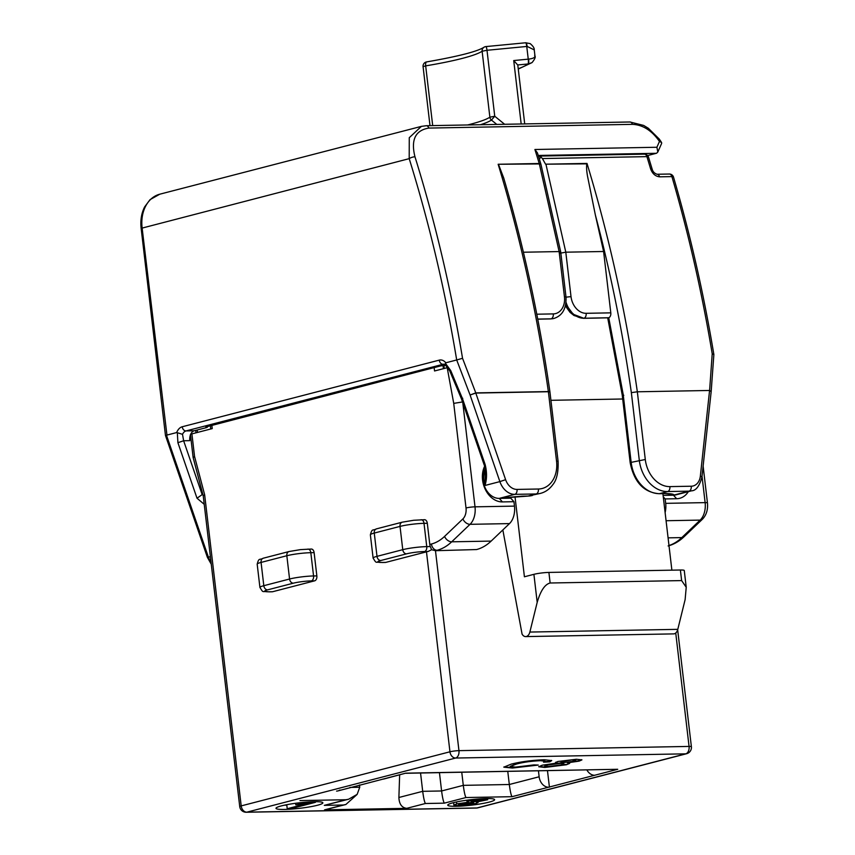 <?xml version="1.0" encoding="UTF-8"?>
<svg xmlns="http://www.w3.org/2000/svg" width="855" height="855" viewBox="0 0 855 855"><rect width="100%" height="100%" fill="white"/><g stroke="black" fill="none" stroke-linecap="round" stroke-linejoin="round"><path stroke-width="1.28" d="M281.348 805.902A23.598 2.757 173.3 0 0 275.994 808.317A23.598 2.757 173.3 0 0 291.662 809.087A23.598 2.757 173.3 0 0 317.504 805.239A23.598 2.757 173.3 0 0 322.859 802.813A23.598 2.757 173.3 0 0 307.202 802.054A23.598 2.757 173.3 0 0 281.348 805.902M284.341 805.196A23.598 2.757 173.3 0 0 286.799 805.111M453.107 802.749A23.598 2.757 173.3 0 0 447.753 805.175A23.598 2.757 173.3 0 0 463.421 805.934A23.598 2.757 173.3 0 0 489.274 802.086A23.598 2.757 173.3 0 0 494.618 799.671A23.598 2.757 173.3 0 0 478.96 798.901A23.598 2.757 173.3 0 0 453.107 802.749M671.004 494.19L664.901 493.602A4.286 2.757 -91 0 0 665.318 493.549C670.737 493.613 673.676 494.105 674.135 495.024L670.844 494.137M496.798 124.424L491.443 120.074L494.746 116.237L504.642 124.285M663.095 495.387L673.451 495.195A18.233 13.808 75.5 0 0 675.92 494.863L691.513 490.823A18.233 13.808 -104.5 0 1 689.045 491.155L667.68 491.55A32.18 24.368 -104.5 0 1 639.294 460.257L631.353 392.637A1068.205 686.18 -91 0 0 595.347 214.926L587.567 176.397C586.637 171.342 586.37 167.153 586.776 163.85L587 163.423A1072.491 688.938 89 0 1 637.338 391.793L631.353 392.637M502.964 497.845L522.277 496.167A4.286 2.757 89 0 1 521.86 496.231L521.86 496.231A4.286 2.757 89 0 1 521.465 496.189M485.095 468.978A18.233 13.808 75.5 0 0 485.33 488.205A18.233 13.808 75.5 0 0 499.235 498.39L510.734 498.176L513.951 501.703L502.441 501.917A22.519 17.057 -104.5 0 1 485.48 489.765A22.519 17.057 -104.5 0 1 484.593 466.338M204.227 504.311L197.003 498.209L177.904 442.698L177.327 432.705L176.664 432.566A12.868 8.272 89 0 1 182.233 426.763L439.278 360.126A12.868 8.272 89 0 1 445.829 362.787L445.37 363.225L450.703 370.546L462.448 398.569L485.138 464.522C487.04 472.195 486.987 479.185 484.967 485.48L485.213 474.76M518.269 69.063L532.034 62.597L528.23 63.954L517.788 64.948M507.774 771.424L509.313 784.505L539.142 776.778L538.447 770.857M539.142 776.778A10.73 8.123 75.5 0 0 548.6 787.209L511.995 796.689C511.044 795.054 510.157 790.993 509.313 784.505L463.292 785.35L461.753 772.268M336.571 791.089A10.73 8.123 75.5 0 0 338.014 790.886L405.708 773.166L617.738 769.286L548.6 787.209M549.423 787.188L547.478 770.697M338.014 790.886A10.73 8.123 75.5 0 0 339.959 790.009M515.544 767.117L533.948 764.904L538.255 765.065L512.444 768.036L503.841 767.17L511.14 764.156C520.973 761.666 532.034 760.202 544.314 759.753L551.71 760.587L549.818 761.837L543.545 762.179L545.062 761.196L540.456 760.694C531.361 761.078 523.378 762.2 516.495 764.049L510.168 766.475L515.544 767.117M511.995 796.689L465.975 797.533L444.29 803.155L425.384 803.508L406.745 808.338L324.558 809.845L343.197 805.015L324.302 805.357L345.986 799.735L299.966 800.579M542.305 765.182L557.407 763.002L555.504 762.521L557.898 761.495L576.356 759.261L581.913 759.881L579.113 761.132L567.399 762.82L569.654 763.387L566.427 764.765L544.838 767.448L538.725 766.753L542.305 765.182M434.158 367.597L434.554 370.974L447.828 367.543M191.905 433.88L194.555 456.485L193.145 457.575L190.441 434.532A6.434 0.748 -6.7 0 1 191.905 433.88L212.232 428.601L211.837 425.224M428.109 551.486L424.54 551.55A12.868 1.496 -6.7 0 0 406.542 553.848L380.785 560.517A12.868 1.496 -6.7 0 0 382.516 562.451L385.797 562.387L426.474 551.849A6.434 0.748 -6.7 0 1 428.109 551.486L431.604 549.722L430.322 546.559A6.434 4.873 -104.5 0 1 429.787 544.443L431.454 544.015A57.916 37.203 89 0 0 444.568 536.406L462.908 518.91A10.73 6.893 89 0 0 466.018 507.977L453.727 403.378L447.197 367.693M385.797 562.387A4.286 2.757 89 0 1 385.381 562.44L382.1 562.505A4.286 2.757 89 0 0 382.516 562.451M424.101 519.755A4.286 2.757 89 0 1 424.518 519.701A4.286 2.757 89 0 1 427.308 523.281L429.787 544.443M310.91 549.102A4.286 2.757 89 0 1 311.327 549.038A4.286 2.757 89 0 1 314.116 552.629L316.852 575.907A4.286 2.757 89 0 1 314.629 580.834L311.348 580.898A12.868 1.496 -6.7 0 0 293.351 583.185L267.594 589.865A12.868 1.496 -6.7 0 0 269.325 591.788L272.606 591.735L314.629 580.834M272.606 591.735A4.286 2.757 89 0 1 272.189 591.788L268.908 591.852A4.286 2.757 89 0 0 269.325 591.788M675.739 633.01L689.066 746.426L458.953 750.647L435.473 550.706L476.577 549.551L435.473 550.706L431.604 549.722M594.685 775.261A10.73 8.123 -104.5 0 1 586.883 769.97M405.708 773.166L384.109 778.948A10.73 8.123 -104.5 0 1 382.666 779.14M399.648 774.919L398.89 797.491L422.701 791.324L420.553 773.016M444.29 803.155C443.339 801.52 442.441 797.459 441.597 790.971L439.449 772.674M462.79 402.726L475.017 506.833L514.464 506.117L513.951 501.703M491.144 541.097L509.495 523.602L470.047 524.318L451.697 541.813L491.144 541.097A64.349 41.339 89 0 1 476.577 549.551M665.115 512.605A17.164 11.019 -91 0 0 665.682 503.349L665.158 498.935L663.266 496.851M688.328 491.646A22.519 17.057 -104.5 0 1 676.668 498.722L665.158 498.935M359.474 784.954L359.741 787.252L357.155 794.359L348.648 799.222L345.986 799.735M514.464 506.117A17.164 11.019 89 0 1 509.495 523.602M444.215 368.462L443.895 365.694M315.42 802.332L291.021 808.659L287.227 808.734L306.24 803.796L295.819 804.854L298.705 804.106L315.42 802.332L315.345 801.691M312.983 802.375L312.909 801.734M298.705 804.106L298.555 802.898M295.819 804.854L295.627 803.273M287.227 808.734L286.756 804.705M468.508 802.182C466.445 802.033 466.574 801.637 468.893 801.007L483.342 799.254L487.692 799.735L476.331 802.043L478.095 802.492L475.572 803.572L458.675 805.667L453.887 805.121L456.688 803.892L468.508 802.182L467.022 801.808L466.83 800.205M472.665 800.943C470.592 801.53 470.945 801.808 473.723 801.776L481.622 800.814C483.62 800.237 483.267 799.959 480.574 799.991L471.287 801.53M481.525 799.991L481.622 800.814L482.925 800.237M460.546 803.807L458.579 804.619L461.518 804.94L473.681 802.824L470.795 802.503L460.546 803.807M456.688 803.892L456.463 801.969M483.342 799.254L483.267 798.645M468.893 801.007L468.764 799.949M473.723 801.776L473.606 800.729M461.518 804.94L461.369 803.615M471.821 803.625L471.693 802.503M356.909 794.626L345.858 804.502L324.558 809.845M406.745 808.338C401.807 807.729 399.189 804.117 398.89 797.491M193.145 457.575L203.234 495.857L239.731 806.564A6.434 6.434 0 0 0 246.24 812.25A6.434 4.136 -91 0 0 246.871 812.164L476.983 807.954L685.742 753.832L455.64 758.043L246.871 812.164A6.434 4.873 75.5 0 1 241.196 805.902L449.954 751.791L426.474 551.849M194.555 456.485L204.644 494.746L203.234 495.836M462.694 401.925L453.727 403.378M348.648 799.222L324.302 805.357M345.858 804.502L343.197 805.015M465.975 797.533C465.024 795.898 464.137 791.837 463.292 785.35L441.597 790.971L422.701 791.324C423.546 797.801 424.433 801.862 425.384 803.508M617.738 769.286L405.943 773.283M536.427 765.001L512.444 768.036M512.391 767.619L503.905 766.946M551.593 760.394L549.818 761.837M549.776 761.41L544.582 761.698M545.062 761.196L540.456 760.694M540.413 760.266C531.318 760.661 523.324 761.773 516.441 763.633L516.495 764.049M516.441 763.633L510.168 766.475M555.664 762.286L557.407 763.002M581.763 759.678L579.113 761.132M579.07 760.704L567.399 762.82M569.483 763.194L566.427 764.765M566.384 764.349L544.838 767.448M544.795 767.02L538.81 766.529M564.022 763.814L560.271 762.981L547.179 764.659L544.71 766.112L548.472 766.518L561.639 764.84L564.022 763.814L560.324 763.408L547.221 765.075L544.71 766.112M574.111 760.822C576.655 760.084 576.217 759.732 572.775 759.774L562.718 761.41C560.057 762.168 560.517 762.521 564.076 762.468L574.165 761.249L575.778 760.095M572.775 759.774L562.676 760.993M574.165 761.249C576.708 760.501 576.259 760.159 572.818 760.191M502.847 529.94L522.063 634.079A7.225 4.638 -91 0 0 525.665 636.59A7.225 4.638 -91 0 0 529.865 632.059L537.197 602.337L533.905 574.325A10.73 1.25 -6.7 0 1 548.899 572.423L550.139 583.003C544.881 584.307 540.563 590.752 537.197 602.337M662.892 493.645L671.88 570.167M529.865 632.059L677.791 629.344L685.122 599.633L686.223 587.257L681.627 580.588L550.139 583.003M677.791 629.344A7.225 4.638 89 0 1 673.59 633.886L525.665 636.59M514.999 496.616L524.414 576.783L533.905 574.325M622.697 398.996L550.919 400.311M681.627 580.588L680.388 570.007L548.899 572.423M680.388 570.007A10.73 1.25 -6.7 0 1 684.267 570.52L686.223 587.257M534.257 49.889L527.14 46.427A4.286 0.951 -95.2 0 0 525.857 42.75L525.857 42.75A4.286 0.951 -95.2 0 0 525.75 42.793M521.176 123.975L513.727 60.555L528.251 59.155A8.582 1.005 -6.7 0 1 528.625 59.123C533.616 58.503 535.625 57.253 534.642 55.351M513.727 60.555L517.713 64.959M712.215 353.778L713.861 354.601L711.168 391.665L709.607 390.479L712.215 353.778A1072.491 688.938 -91 0 0 671.902 176.6A4.286 1.282 -16.3 0 1 673.516 177.124A4.286 4.286 0 0 0 669.326 174.035A4.286 2.757 89 0 1 671.902 176.6L659.579 176.825C655.379 176.354 652.386 173.683 650.602 168.82A1072.491 688.938 -91 0 0 646.914 156.636L542.391 158.549L545.576 164.181L587 163.423M651.392 170.508A4.286 1.304 163.4 0 0 652.215 169.343L652.215 169.343A4.286 1.304 163.4 0 0 650.602 168.82M645.29 459.498A27.884 21.119 75.5 0 0 669.893 486.613L691.257 486.217A13.947 10.559 75.5 0 0 700.352 476.117L709.575 390.468L637.338 391.793L645.29 459.498L631.161 462.373A32.18 24.368 75.5 0 0 659.547 493.656L665.318 493.549M541.204 156.091L540.937 156.978L541.204 156.091L540.937 156.978L542.391 158.549M539.366 159.137L540.937 156.978M559.833 253.283L565.796 252.182L571.012 296.621A17.164 12.996 75.5 0 0 586.145 313.304L610.801 312.855A4.286 2.757 89 0 1 608.749 317.739L583.933 318.242A4.286 2.757 -91 0 0 586.145 313.304M586.776 163.85L545.576 164.181M565.775 304.359L573.213 314.266L583.815 318.274L608.6 317.782M566.053 302.339A21.45 16.245 -104.5 0 0 583.933 318.242L583.815 318.274A4.286 2.757 -91 0 1 583.399 318.327L608.493 317.814M664.901 493.602L659.13 493.709C643.762 492.416 634.111 482.113 630.188 462.812L622.226 395.031L607.713 317.878M623.787 395.309C621.97 395.288 621.777 394.999 623.188 394.444L631.161 462.373L630.188 462.812M595.347 214.926L603.598 251.498L565.796 252.182L546.024 164.598M610.801 312.855L603.598 251.498M182.233 426.763A4.286 3.249 75.5 0 0 186.016 430.931L194.235 430.781L206.44 427.618L207.412 427.179L205.841 426.784M205.863 426.976L440.913 365.844L445.84 365.438M485.138 464.522L484.101 464.682C484.871 466.392 485.255 469.502 485.266 474.012L485.213 474.824M462.448 398.569C461.069 399.029 461.166 398.932 462.737 398.27M484.101 464.682L461.454 398.858L449.773 370.963L450.703 370.546M445.37 363.225L445.637 365.256L449.773 370.963M177.327 432.705L182.51 434.34L183.633 440.763L202.165 494.639L202.902 494.607M177.904 442.698L183.633 440.763L189.81 440.646A8.582 5.515 -91 0 1 190.473 434.789M197.003 498.209L202.165 494.639M425.918 125.771A4.286 2.757 89 0 1 426.335 125.717L421.376 126.38L409.267 137.698L409.203 158.656A4.286 1.357 -17.3 0 1 414.964 156.775A1072.491 688.938 89 0 1 462.544 358.309L475.786 392.894L470.09 395.01L456.688 359.966A1068.205 686.18 -91 0 0 409.203 158.656L141.139 228.338C140.273 220.344 141.438 213.194 144.645 206.889L150.042 199.653L159.8 194.192A34.318 25.992 75.5 0 0 142.112 227.9L166.971 435.248M141.139 228.338L165.475 435.505L207.38 557.332L211.26 564.215M498.615 164.684L503.702 177.968C523.901 246.871 539.302 318.156 549.925 391.825A4.286 0.631 -8.2 0 0 548.365 391.569A4.286 2.757 89 0 1 548.386 391.729L475.808 393.065A4.286 2.757 89 0 0 475.786 392.894L548.365 391.569A1072.491 688.938 -91 0 0 498.155 164.267L539.355 163.936A4.286 1.005 167.3 0 1 540.948 164.352L560.698 251.883L565.989 296.942L564.439 296.738L559.127 251.573L539.355 163.936A1072.491 688.938 -91 0 0 534.909 149.497L656.907 147.263L659.462 141.438C651.82 130.526 642.832 124.83 632.476 124.349L428.857 128.079C415.359 130.27 410.731 139.835 414.964 156.775M559.726 252.567C561.104 251.862 560.912 251.53 559.127 251.573L523.399 252.225M540.873 164.224A4.286 1.325 163.1 0 0 540.862 164.042L537.432 152.895L534.909 149.497M647.609 155.567L656.597 153.216L657.805 152.051L656.907 147.263M657.805 152.051L661.642 143.405L661.588 142.518L659.462 141.438M462.544 358.309L456.688 359.966M537.742 319.118L550.524 318.926A4.286 2.757 -91 0 0 550.941 318.872L551.058 318.84A4.286 2.757 -91 0 0 553.281 313.903A17.164 12.996 75.5 0 0 564.439 296.738M194.235 430.781A8.582 5.515 -91 0 0 190.676 434.297M210.373 556.658L208.417 557.171L166.469 435.206L176.664 432.566M445.829 362.787L456.634 359.987M691.257 486.217A4.286 2.757 89 0 1 689.045 491.155L674.135 495.024A18.233 13.808 -104.5 0 1 668.514 493.698M467.653 124.958A96.529 11.265 173.3 0 0 470.036 124.349A96.529 11.265 173.3 0 0 489.872 117.188A4.286 4.157 -124 0 0 491.443 120.074A97.78 11.404 -6.7 0 1 480.457 124.723M527.14 46.427A8.582 1.005 173.3 0 0 526.755 46.459L486.997 50.285A4.286 0.759 -95.5 0 0 485.886 46.587A4.286 4.286 0 0 0 483.898 47.303A4.286 4.157 -124 0 0 482.124 51.236L486.997 50.285L494.746 116.237L489.872 117.188L482.124 51.236A96.529 11.265 -6.7 0 1 462.299 58.397A96.529 11.265 -6.7 0 1 425.672 65.867L432.694 125.6M501.725 498.027A18.233 13.808 -104.5 0 1 499.908 498.209L514.817 494.35A18.233 13.808 -104.5 0 1 499.876 481.611L505.604 479.676A13.947 10.559 75.5 0 0 517.04 489.413A4.286 2.757 89 0 1 514.817 494.35L536.192 493.955L528.059 496.06A4.286 2.757 89 0 1 527.642 496.124L540.531 493.367A32.18 24.368 -104.5 0 1 536.192 493.955A4.286 2.757 89 0 0 538.404 489.017A27.884 21.119 75.5 0 0 556.541 461.123L558.091 461.326L549.936 391.932A4.286 4.286 0 0 0 549.925 391.825A4.286 0.631 -8.2 0 1 549.915 391.889L548.386 391.729L556.541 461.123M485.202 469.983A18.233 13.808 -104.5 0 0 484.967 485.48L499.876 481.611L470.09 395.01L475.808 393.065L505.604 479.676M207.38 557.332L208.417 557.171A18.233 13.808 75.5 0 0 211.067 562.505M518.237 68.763A141.567 16.512 173.3 0 0 528.23 63.954A4.286 0.951 84.8 0 0 528.625 59.123M204.644 494.746L241.196 805.902A6.434 0.748 173.3 0 0 239.731 806.564M665.682 503.349L705.129 502.622L702.019 476.224M668.086 537.848L681.809 537.603L700.149 520.107L666.077 520.727M427.308 523.281L424.016 523.346A17.164 1.999 173.3 0 0 400.022 526.402L374.266 533.071L377.002 556.348L402.758 549.669L400.022 526.402A4.286 3.249 -104.5 0 1 402.235 522.181L376.478 528.86A4.286 3.249 75.5 0 0 374.266 533.071A17.164 1.999 173.3 0 0 370.375 534.835C372.182 527.995 372.63 530.998 376.478 528.86M420.81 519.819A4.286 2.757 89 0 1 421.226 519.755A4.286 2.757 89 0 1 424.016 523.346L426.752 546.623L430.322 546.559M314.116 552.629L310.825 552.693A17.164 1.999 173.3 0 0 286.831 555.739A4.286 3.249 -104.5 0 1 289.043 551.528L263.287 558.208A4.286 3.249 75.5 0 0 261.074 562.419A17.164 1.999 173.3 0 0 257.184 564.182L259.92 587.449A17.164 1.999 173.3 0 1 263.81 585.696L289.567 579.017L286.831 555.739L261.074 562.419L263.81 585.696A4.286 3.249 75.5 0 0 267.594 589.865M307.618 549.156A4.286 2.757 89 0 1 308.035 549.102A4.286 2.757 89 0 1 310.825 552.693L313.561 575.96L316.852 575.907M443.082 365.758L443.424 368.676M197.216 430.012L197.494 432.427M349.93 787.423L359.741 787.252M502.441 501.917L499.235 498.39M676.668 498.722L673.451 495.195M476.353 808.039A6.434 6.434 0 0 0 477.849 807.825A6.434 4.873 75.5 0 1 476.983 807.954A6.434 4.136 89 0 1 476.353 808.039L246.24 812.25M455.64 758.043A6.434 4.873 -104.5 0 1 449.954 751.791A6.434 0.748 173.3 0 1 458.953 750.647A6.434 4.136 89 0 1 455.64 758.043M686.608 753.715A6.434 6.434 0 0 0 691.385 746.736A6.434 0.748 -6.7 0 0 689.066 746.426A6.434 4.136 89 0 1 685.742 753.832A6.434 4.873 75.5 0 0 686.608 753.715L477.849 807.825M668.984 545.543A64.349 41.339 89 0 0 681.809 537.603A6.434 4.243 46.4 0 0 684.043 536.758L702.393 519.263A6.434 4.243 -133.6 0 1 700.149 520.107A17.164 11.019 89 0 0 705.129 502.622A6.434 0.748 -6.7 0 1 707.448 502.922L703.12 466.082M293.351 583.185A4.286 3.249 -104.5 0 1 289.567 579.017A17.164 1.999 173.3 0 1 313.561 575.96A4.286 2.757 89 0 1 311.348 580.898M406.542 553.848A4.286 3.249 -104.5 0 1 402.758 549.669A17.164 1.999 173.3 0 1 426.752 546.623A4.286 2.757 89 0 1 424.54 551.55M370.375 534.835L373.111 558.112A17.164 1.999 173.3 0 1 377.002 556.348A4.286 3.249 75.5 0 0 380.785 560.517M466.018 507.977A6.434 0.748 -6.7 0 1 475.017 506.833A17.164 11.019 -91 0 1 470.047 524.318A6.434 4.243 -133.6 0 1 462.908 518.91M444.568 536.406A6.434 4.243 46.4 0 0 451.697 541.813A64.349 41.339 -91 0 1 437.129 550.267A6.434 4.873 -104.5 0 1 431.454 544.015M528.037 63.965A4.286 0.759 84.5 0 0 528.251 59.155L526.755 46.459A4.286 0.759 -95.5 0 0 525.643 42.771L485.886 46.587A4.286 0.759 -95.5 0 0 485.8 46.63A4.286 4.157 -124 0 0 483.898 47.303C477.293 51.535 458.205 56.409 426.634 61.913A4.286 4.286 0 0 0 423.075 66.647L425.672 65.867A4.286 1.603 -99.4 0 1 426.634 61.913A4.286 1.603 -99.4 0 1 426.837 61.913M532.034 62.607C534.749 59.262 535.732 57.082 534.984 56.077L534.247 49.868C534.439 48.158 533.082 46.074 530.164 43.616L525.643 42.771A4.286 0.759 -95.5 0 0 525.558 42.803M668.899 174.089A4.286 2.757 89 0 1 669.326 174.035L656.993 174.26A4.286 2.757 89 0 1 659.579 176.825M656.993 174.26C654.481 173.341 652.889 171.695 652.215 169.343L648.528 157.181A4.286 1.347 162.9 0 0 646.914 156.636A4.286 2.757 89 0 0 644.349 154.146A4.286 2.757 89 0 0 643.933 154.21M700.352 476.117A4.286 1.25 6.2 0 1 701.912 477.282L711.168 391.665M669.893 486.613A4.286 2.757 89 0 1 667.68 491.55L659.547 493.656A4.286 2.757 -91 0 1 659.13 493.709M566.01 297.166L571.012 296.621M608.749 317.739L623.188 394.444M439.278 360.126A4.286 3.249 75.5 0 0 443.061 364.294L186.016 430.931A8.582 5.515 -91 0 0 182.51 434.34M445.637 365.256L443.895 364.187A8.582 5.515 -91 0 0 443.061 364.294L444.365 364.273M522.277 496.167L528.059 496.06A32.18 24.368 75.5 0 0 532.398 495.473M536.79 314.213L553.281 313.903M565.989 296.942C566.491 308.473 562.483 315.645 553.965 318.445A21.45 16.245 -104.5 0 1 551.058 318.84L537.742 319.086M540.862 164.042A4.286 1.325 163.1 0 0 539.249 163.508L498.155 164.267M656.351 153.302L538.223 155.46M629.537 122.041A4.286 2.757 89 0 1 629.953 121.987A4.286 2.757 89 0 1 632.476 124.349M661.588 142.518L659.323 139.119L648.336 128.25L643.655 125.429L629.953 121.987L426.335 125.717A4.286 2.757 89 0 1 428.857 128.079M517.04 489.413L538.404 489.017M502.377 497.877L501.34 498.07M500.496 498.369L501.864 498.005M453.599 802.631L453.887 805.121M478.031 801.905L478.095 802.492M487.553 798.538L487.692 799.735M677.662 629.846L691.385 746.736M210.351 425.619L210.747 428.986M196.009 432.812L195.72 430.396M311.327 549.038L300.436 549.626L289.043 551.528M424.518 519.701L413.628 520.278L402.235 522.181M257.184 564.182C258.98 557.342 259.428 560.346 263.287 558.208M259.92 587.449C263.842 593.659 261.555 590.709 268.908 591.852M373.111 558.112C377.034 564.321 374.747 561.361 382.1 562.505M702.393 519.263C706.401 515.084 708.09 509.644 707.448 502.922M668.108 545.939C673.879 544.421 679.191 541.365 684.043 536.758M423.075 66.647L430.001 125.653M517.767 64.788L524.714 123.911M713.861 354.536C703.718 293.66 690.274 234.516 673.516 177.124M648.528 157.181A4.286 4.286 0 0 0 644.349 154.146L541.119 156.038L538.607 156.689M691.513 490.823C695.938 490.706 699.401 486.196 701.912 477.282M583.399 318.327L574.004 315.516L570.05 312.353L565.433 305.93M207.316 426.399L207.412 427.179M527.642 496.124L501.233 498.08M540.531 493.367C545.362 492.095 549.423 489.252 552.693 484.828C556.691 480.157 558.486 472.323 558.091 461.326M550.524 318.926L537.752 319.161M421.376 126.38L159.8 194.192"/></g></svg>

